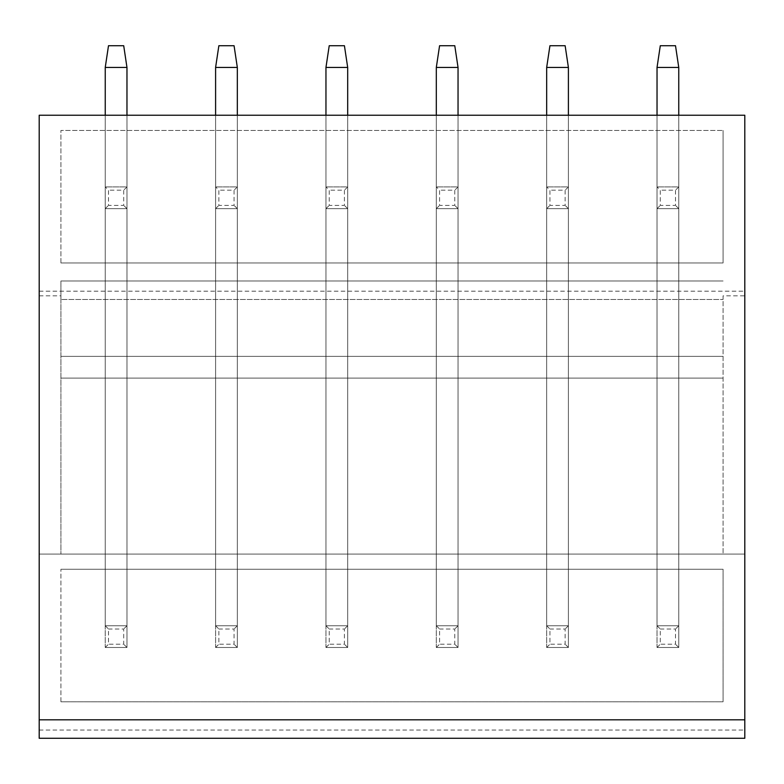 <?xml version="1.0" encoding="UTF-8"?>
<svg xmlns="http://www.w3.org/2000/svg" width="784" height="784" viewBox="0 0 784 784"><rect width="100%" height="100%" fill="white"/><g stroke="black" fill="none" stroke-linecap="round" stroke-linejoin="round"><path stroke-width="0.59" stroke-dasharray="3.92 2.94" d="M60.927 262.963L60.927 130.438L723.073 130.438L60.927 130.438L60.927 262.963L723.073 262.963L723.073 130.438L723.073 262.963L60.927 262.963M39.2 730.031L744.8 730.031L744.8 738.283L39.2 738.283L39.2 115.238L744.8 115.238L744.8 295.823L723.073 295.823L723.073 554.063L723.073 295.823M60.927 299.459L60.927 554.063L723.073 554.063L60.927 554.063L60.927 280.986L60.927 299.459L723.073 299.459L60.927 299.459M60.927 701.788L60.927 569.272L60.927 701.788L723.073 701.788L723.073 569.272L723.073 701.788L60.927 701.788M126.969 115.238L126.969 208.652L105.242 208.652L105.242 67.444L126.969 67.444L126.969 625.75L105.242 625.75L105.242 67.444L108.496 45.717L105.242 67.444L126.969 67.444L123.705 45.717L108.496 45.717L123.705 45.717L108.496 45.717L105.242 67.444L126.969 67.444L126.969 208.652L105.242 208.652L105.242 115.238L105.242 647.476L105.242 115.238L105.242 647.476L126.969 647.476L105.242 647.476L126.969 647.476L126.969 115.238L126.969 647.476L126.969 115.238L105.242 115.238L126.969 115.238L105.242 115.238L126.969 115.238L126.969 208.652L105.242 208.652L105.242 186.925L108.496 190.179L108.496 205.388L123.705 205.388L123.705 190.179L108.496 190.179M126.969 67.444L123.705 45.717L126.969 67.444L126.969 186.925L105.242 186.925L105.242 115.238M237.327 115.238L237.327 208.652L215.6 208.652L215.6 67.444L237.327 67.444L237.327 625.75L215.6 625.75L215.6 67.444L218.863 45.717L215.6 67.444L237.327 67.444L234.063 45.717L218.863 45.717L234.063 45.717L218.863 45.717L215.6 67.444L237.327 67.444L237.327 208.652L215.6 208.652L215.6 115.238L215.6 647.476L215.6 115.238L215.6 647.476L237.327 647.476L215.6 647.476L237.327 647.476L237.327 115.238L237.327 647.476L237.327 115.238L215.6 115.238L237.327 115.238L215.6 115.238L237.327 115.238L237.327 208.652L215.6 208.652L215.6 186.925L218.863 190.179L218.863 205.388L234.063 205.388L234.063 190.179L218.863 190.179M237.327 67.444L234.063 45.717L237.327 67.444L237.327 186.925L215.6 186.925L215.6 115.238M347.684 115.238L347.684 208.652L325.958 208.652L325.958 67.444L347.684 67.444L347.684 625.75L325.958 625.75L325.958 67.444L329.221 45.717L325.958 67.444L347.684 67.444L344.421 45.717L329.221 45.717L344.421 45.717L329.221 45.717L325.958 67.444L347.684 67.444L347.684 208.652L325.958 208.652L325.958 115.238L325.958 647.476L325.958 115.238L325.958 647.476L347.684 647.476L325.958 647.476L347.684 647.476L347.684 115.238L347.684 647.476L347.684 115.238L325.958 115.238L347.684 115.238L325.958 115.238L347.684 115.238L347.684 208.652L325.958 208.652L325.958 186.925L329.221 190.179L329.221 205.388L344.421 205.388L344.421 190.179L329.221 190.179M347.684 67.444L344.421 45.717L347.684 67.444L347.684 186.925L325.958 186.925L325.958 115.238M458.042 115.238L458.042 208.652L436.316 208.652L436.316 67.444L458.042 67.444L458.042 625.75L436.316 625.75L436.316 67.444L439.579 45.717L436.316 67.444L458.042 67.444L454.779 45.717L439.579 45.717L454.779 45.717L439.579 45.717L436.316 67.444L458.042 67.444L458.042 208.652L436.316 208.652L436.316 115.238L436.316 647.476L436.316 115.238L436.316 647.476L458.042 647.476L436.316 647.476L458.042 647.476L458.042 115.238L458.042 647.476L458.042 115.238L436.316 115.238L458.042 115.238L436.316 115.238L458.042 115.238L458.042 208.652L436.316 208.652L436.316 186.925L439.579 190.179L439.579 205.388L454.779 205.388L454.779 190.179L439.579 190.179M458.042 67.444L454.779 45.717L458.042 67.444L458.042 186.925L436.316 186.925L436.316 115.238M568.4 115.238L568.4 208.652L546.673 208.652L546.673 67.444L568.4 67.444L568.4 625.75L546.673 625.75L546.673 67.444L549.937 45.717L546.673 67.444L568.4 67.444L565.137 45.717L549.937 45.717L565.137 45.717L549.937 45.717L546.673 67.444L568.4 67.444L568.4 208.652L546.673 208.652L546.673 115.238L546.673 647.476L546.673 115.238L546.673 647.476L568.4 647.476L546.673 647.476L568.4 647.476L568.4 115.238L568.4 647.476L568.4 115.238L546.673 115.238L568.4 115.238L546.673 115.238L568.4 115.238L568.4 208.652L546.673 208.652L546.673 186.925L549.937 190.179L549.937 205.388L565.137 205.388L565.137 190.179L549.937 190.179M568.4 67.444L565.137 45.717L568.4 67.444L568.4 186.925L546.673 186.925L546.673 115.238M678.758 115.238L678.758 208.652L657.031 208.652L657.031 67.444L678.758 67.444L678.758 625.75L657.031 625.75L657.031 67.444L660.295 45.717L657.031 67.444L678.758 67.444L675.504 45.717L660.295 45.717L675.504 45.717L660.295 45.717L657.031 67.444L678.758 67.444L678.758 208.652L657.031 208.652L657.031 115.238L657.031 647.476L657.031 115.238L657.031 647.476L678.758 647.476L657.031 647.476L678.758 647.476L678.758 115.238L678.758 647.476L678.758 115.238L657.031 115.238L678.758 115.238L657.031 115.238L678.758 115.238L678.758 208.652L657.031 208.652L657.031 186.925L660.295 190.179L660.295 205.388L675.504 205.388L675.504 190.179L660.295 190.179M678.758 67.444L675.504 45.717L678.758 67.444L678.758 186.925L657.031 186.925L657.031 115.238M60.927 280.986L723.073 280.986L60.927 280.986M60.927 378.094L723.073 378.094L60.927 378.094M60.927 356.377L723.073 356.377L60.927 356.377M60.927 569.272L723.073 569.272L60.927 569.272M39.2 719.82L744.8 719.82M744.8 295.823L744.8 554.063L39.2 554.063L744.8 554.063L744.8 730.031M39.2 295.823L60.927 295.823M39.2 291.197L744.8 291.197M105.242 625.75L126.969 625.75L105.242 625.75L105.242 647.476L126.969 647.476L126.969 625.75L105.242 625.75L108.496 629.013L108.496 644.213L123.705 644.213L123.705 629.013L108.496 629.013M105.242 186.925L105.242 208.652L126.969 208.652L126.969 186.925L105.242 186.925L126.969 186.925L105.242 186.925L105.242 67.444M215.6 625.75L237.327 625.75L215.6 625.75L215.6 647.476L237.327 647.476L237.327 625.75L215.6 625.75L218.863 629.013L218.863 644.213L234.063 644.213L234.063 629.013L218.863 629.013M215.6 186.925L215.6 208.652L237.327 208.652L237.327 186.925L215.6 186.925L237.327 186.925L215.6 186.925L215.6 67.444M325.958 625.75L347.684 625.75L325.958 625.75L325.958 647.476L347.684 647.476L347.684 625.75L325.958 625.75L329.221 629.013L329.221 644.213L344.421 644.213L344.421 629.013L329.221 629.013M325.958 186.925L325.958 208.652L347.684 208.652L347.684 186.925L325.958 186.925L347.684 186.925L325.958 186.925L325.958 67.444M436.316 625.75L458.042 625.75L436.316 625.75L436.316 647.476L458.042 647.476L458.042 625.75L436.316 625.75L439.579 629.013L439.579 644.213L454.779 644.213L454.779 629.013L439.579 629.013M436.316 186.925L436.316 208.652L458.042 208.652L458.042 186.925L436.316 186.925L458.042 186.925L436.316 186.925L436.316 67.444M546.673 625.75L568.4 625.75L546.673 625.75L546.673 647.476L568.4 647.476L568.4 625.75L546.673 625.75L549.937 629.013L549.937 644.213L565.137 644.213L565.137 629.013L549.937 629.013M546.673 186.925L546.673 208.652L568.4 208.652L568.4 186.925L546.673 186.925L568.4 186.925L546.673 186.925L546.673 67.444M657.031 625.75L678.758 625.75L657.031 625.75L657.031 647.476L678.758 647.476L678.758 625.75L657.031 625.75L660.295 629.013L660.295 644.213L675.504 644.213L675.504 629.013L660.295 629.013M657.031 186.925L657.031 208.652L678.758 208.652L678.758 186.925L657.031 186.925L678.758 186.925L657.031 186.925L657.031 67.444M126.969 625.75L123.705 629.013M126.969 647.476L123.705 644.213M105.242 647.476L108.496 644.213M126.969 186.925L123.705 190.179M126.969 208.652L123.705 205.388M105.242 208.652L108.496 205.388M237.327 625.75L234.063 629.013M237.327 647.476L234.063 644.213M215.6 647.476L218.863 644.213M237.327 186.925L234.063 190.179M237.327 208.652L234.063 205.388M215.6 208.652L218.863 205.388M347.684 625.75L344.421 629.013M347.684 647.476L344.421 644.213M325.958 647.476L329.221 644.213M347.684 186.925L344.421 190.179M347.684 208.652L344.421 205.388M325.958 208.652L329.221 205.388M458.042 625.75L454.779 629.013M458.042 647.476L454.779 644.213M436.316 647.476L439.579 644.213M458.042 186.925L454.779 190.179M458.042 208.652L454.779 205.388M436.316 208.652L439.579 205.388M568.4 625.75L565.137 629.013M568.4 647.476L565.137 644.213M546.673 647.476L549.937 644.213M568.4 186.925L565.137 190.179M568.4 208.652L565.137 205.388M546.673 208.652L549.937 205.388M678.758 625.75L675.504 629.013M678.758 647.476L675.504 644.213M657.031 647.476L660.295 644.213M678.758 186.925L675.504 190.179M678.758 208.652L675.504 205.388M657.031 208.652L660.295 205.388"/><path stroke-width="1.18" d="M39.2 719.82L39.2 738.283L744.8 738.283L744.8 115.238L39.2 115.238L39.2 719.82L744.8 719.82M105.242 67.444L126.969 67.444L123.705 45.717L108.496 45.717L105.242 67.444L105.242 115.238M126.969 67.444L126.969 115.238M215.6 67.444L237.327 67.444L234.063 45.717L218.863 45.717L215.6 67.444L215.6 115.238M237.327 67.444L237.327 115.238M325.958 67.444L347.684 67.444L344.421 45.717L329.221 45.717L325.958 67.444L325.958 115.238M347.684 67.444L347.684 115.238M436.316 67.444L458.042 67.444L454.779 45.717L439.579 45.717L436.316 67.444L436.316 115.238M458.042 67.444L458.042 115.238M546.673 67.444L568.4 67.444L565.137 45.717L549.937 45.717L546.673 67.444L546.673 115.238M568.4 67.444L568.4 115.238M657.031 67.444L678.758 67.444L675.504 45.717L660.295 45.717L657.031 67.444L657.031 115.238M678.758 67.444L678.758 115.238"/></g></svg>
